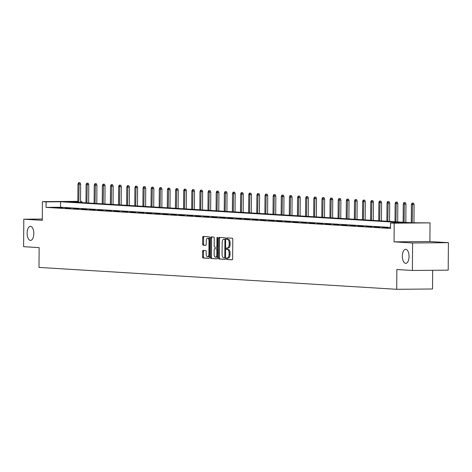 <?xml version="1.0" encoding="UTF-8"?>
<svg xmlns="http://www.w3.org/2000/svg" width="472" height="472" viewBox="0 0 472 472"><rect width="100%" height="100%" fill="white"/><g stroke="black" fill="none" stroke-linecap="round" stroke-linejoin="round"><path stroke-width="0.71" d="M226.336 258.68A0.755 0.36 -90.5 0 0 226.69 259.452L232.13 259.789A1.08 0.513 -90.5 0 0 232.141 259.789A1.08 0.513 -90.5 0 0 232.649 258.739L232.785 239.322A1.08 0.513 -90.5 0 0 232.277 238.212L226.843 237.876A0.755 0.36 -90.5 0 0 226.831 237.876A0.755 0.36 -90.5 0 0 226.477 238.614A0.755 0.36 -90.5 0 0 226.831 239.387L227.533 239.434A3.451 1.64 -90.5 0 1 229.15 242.986L229.138 244.602A3.451 1.64 -90.5 0 1 227.528 247.953A3.451 1.64 -90.5 0 1 227.475 247.953L226.772 247.912A0.755 0.36 -90.5 0 0 226.761 247.912A0.755 0.36 -90.5 0 0 226.407 248.644A0.755 0.36 -90.5 0 0 226.761 249.422L227.463 249.464A3.451 1.64 -90.5 0 1 229.079 253.016L229.067 254.638A3.451 1.64 -90.5 0 1 227.457 257.989A3.451 1.64 -90.5 0 1 227.404 257.989L226.702 257.942A0.755 0.36 -90.5 0 0 226.69 257.942A0.755 0.36 -90.5 0 0 226.336 258.68M227.528 257.989A0.755 0.36 -90.5 0 0 227.303 258.668A0.755 0.36 -90.5 0 0 227.657 259.447L232.307 259.73M227.663 237.929A0.755 0.36 -90.5 0 0 227.445 238.602A0.755 0.36 -90.5 0 0 227.799 239.381L227.533 239.434M228.501 239.422A3.451 1.64 -90.5 0 1 230.118 242.974L230.106 244.596A3.451 1.64 -90.5 0 1 228.495 247.947A3.451 1.64 -90.5 0 1 228.442 247.947L227.581 247.953A0.755 0.36 -90.5 0 0 227.374 248.638A0.755 0.36 -90.5 0 0 227.728 249.411L227.463 249.464M33.807 233.563A7.039 3.333 -90.5 0 0 30.409 226.318A7.039 3.333 -90.5 0 0 27.134 233.15A7.039 3.333 -90.5 0 0 30.532 240.395A7.039 3.333 -90.5 0 0 33.807 233.563M409.041 256.52A7.039 3.333 -90.5 0 0 405.649 249.281A7.039 3.333 -90.5 0 0 402.368 256.113A7.039 3.333 -90.5 0 0 405.767 263.352A7.039 3.333 -90.5 0 0 409.041 256.52M203.09 250.402A1.08 0.513 -90.5 0 0 203.072 250.402A1.08 0.513 -90.5 0 0 202.571 251.452L202.535 256.898A1.08 0.513 -90.5 0 0 203.037 258.007L209.078 258.379A1.08 0.513 -90.5 0 0 209.09 258.379A1.08 0.513 -90.5 0 0 209.597 257.328L209.727 237.912A1.08 0.513 -90.5 0 0 209.226 236.802L203.19 236.431A1.08 0.513 -90.5 0 0 203.172 236.431A1.08 0.513 -90.5 0 0 202.671 237.481L202.624 244.059A1.08 0.513 -90.5 0 0 203.125 245.169L205.709 245.328A1.08 0.513 -90.5 0 0 205.727 245.328A1.08 0.513 -90.5 0 0 206.229 244.278L206.252 241.015A2.885 1.369 -90.5 0 1 207.597 238.212A2.885 1.369 -90.5 0 1 208.99 241.186L208.901 253.971A2.885 1.369 -90.5 0 1 207.556 256.774A2.885 1.369 -90.5 0 1 206.164 253.8L206.181 251.67A1.08 0.513 -90.5 0 0 205.674 250.561L203.09 250.402M390.521 227.433L60.563 207.243L46.038 207.373L46.079 201.874L42.427 201.65L77.856 201.343M412.386 270.474L412.581 242.992L448.4 242.679L448.205 270.155L412.386 270.474L396.852 269.518L396.716 289.306L38.999 267.412L39.135 247.629L23.6 246.679L23.795 219.203L42.297 220.335L42.427 201.65M448.4 242.679L429.892 241.546L394.073 241.865L412.581 242.992M394.073 241.865L394.203 223.179L390.556 222.955L405.076 222.825L60.599 201.75L46.079 201.874M46.038 207.373L390.515 228.448L390.556 222.955M218.447 257.871A1.08 0.513 -90.5 0 0 218.949 258.981L224.991 259.352A1.08 0.513 -90.5 0 0 225.008 259.352A1.08 0.513 -90.5 0 0 225.51 258.302L225.645 238.885A1.08 0.513 -90.5 0 0 225.138 237.776L219.102 237.404A1.08 0.513 -90.5 0 0 219.085 237.404A1.08 0.513 -90.5 0 0 218.583 238.454L218.447 257.871L219.415 257.865A1.08 0.513 -90.5 0 0 219.917 258.975L225.168 259.293M217.031 258.863L210.996 258.497A1.08 0.513 -90.5 0 1 210.488 257.382L210.624 237.965A1.08 0.513 -90.5 0 1 211.126 236.92A1.08 0.513 -90.5 0 0 211.126 236.92L213.727 237.074A1.08 0.513 -90.5 0 1 214.235 238.189L214.176 246.059A1.08 0.513 -90.5 0 0 214.683 247.175L216.394 247.275A1.08 0.513 -90.5 0 0 216.412 247.275A1.08 0.513 -90.5 0 0 216.913 246.231L216.972 238.03A0.755 0.36 -90.5 0 1 217.327 237.298A0.755 0.36 -90.5 0 1 217.686 238.077L217.551 257.818A1.08 0.513 -90.5 0 1 217.049 258.863L217.031 258.863A1.08 0.513 -90.5 0 0 217.049 258.863M42.309 219.043L23.795 219.203M396.716 289.306L432.535 288.988L432.665 270.291M387.86 227.628L382.314 227.457L387.86 227.628M379.73 227.132L374.184 226.961L379.73 227.132M371.6 226.631L366.048 226.46L371.6 226.631M363.464 226.135L357.918 225.964L363.464 226.135M355.333 225.634L349.781 225.468L355.333 225.634M347.197 225.138L341.651 224.967L347.197 225.138M339.067 224.642L333.521 224.471L339.067 224.642M330.937 224.141L325.385 223.976L330.937 224.141M322.801 223.645L317.255 223.474L322.801 223.645M314.671 223.15L309.125 222.979L314.671 223.15M306.54 222.648L300.988 222.483L306.54 222.648M298.404 222.153L292.858 221.982L298.404 222.153M290.274 221.657L284.728 221.486L290.274 221.657M282.144 221.156L276.592 220.99L282.144 221.156M274.008 220.66L268.462 220.489L274.008 220.66M265.878 220.164L260.326 219.993L265.878 220.164M257.741 219.663L252.195 219.498L257.741 219.663M249.611 219.167L244.065 218.996L249.611 219.167M241.481 218.672L235.929 218.501L241.481 218.672M233.345 218.17L227.799 217.999L233.345 218.17M225.215 217.675L219.669 217.503L225.215 217.675M217.085 217.179L211.533 217.008L217.085 217.179M208.948 216.677L203.403 216.506L208.948 216.677M200.818 216.182L195.272 216.011L200.818 216.182M192.688 215.686L187.136 215.515L192.688 215.686M184.552 215.185L179.006 215.014L184.552 215.185M176.422 214.689L170.87 214.518L176.422 214.689M168.286 214.194L162.74 214.022L168.286 214.194M160.155 213.692L154.609 213.521L160.155 213.692M152.025 213.197L146.473 213.025L152.025 213.197M143.889 212.701L138.343 212.53L143.889 212.701M135.759 212.199L130.213 212.028L135.759 212.199M127.629 211.704L122.077 211.533L127.629 211.704M119.493 211.208L113.947 211.037L119.493 211.208M111.362 210.707L105.816 210.536L111.362 210.707M103.232 210.211L97.68 210.04L103.232 210.211M95.096 209.71L89.55 209.544L95.096 209.71M86.966 209.214L81.414 209.043L86.966 209.214M78.83 208.718L73.284 208.547L78.83 208.718M70.7 208.217L65.154 208.052L70.7 208.217M62.569 207.721L57.018 207.55L62.569 207.721M80.541 201.479L81.898 201.562L80.535 201.573M81.892 202.577L81.898 201.562M77.856 201.597L67.378 201.691L411.855 222.766L430.022 222.867L394.203 223.179M429.892 241.546L430.022 222.867M60.563 207.243L60.599 201.75M227.516 257.989L228.371 257.977A3.451 1.64 -90.5 0 0 228.424 257.983A3.451 1.64 -90.5 0 0 230.035 254.626L229.067 254.638M228.43 249.458A3.451 1.64 -90.5 0 1 230.047 253.01L230.035 254.626M219.893 237.451A1.08 0.513 -90.5 0 0 219.551 238.443L219.415 257.865M224.436 257.806A0.755 0.36 -90.5 0 0 224.448 257.806A0.755 0.36 -90.5 0 0 224.802 257.075L224.92 240.03A0.755 0.36 -90.5 0 0 224.566 239.251L223.822 239.204A3.451 1.64 -90.5 0 0 223.769 239.204A3.451 1.64 -90.5 0 0 222.165 242.555L222.082 254.207A3.451 1.64 -90.5 0 0 223.693 257.759L225.415 257.8A0.755 0.36 -90.5 0 0 225.415 257.8A0.755 0.36 -90.5 0 0 225.51 257.771M225.64 239.28A0.755 0.36 -90.5 0 0 225.533 239.245L224.566 239.251M224.684 239.198A3.451 1.64 -90.5 0 1 224.737 239.198A3.451 1.64 -90.5 0 1 224.79 239.198L225.533 239.245M217.208 258.809L210.996 258.497M211.934 236.968A1.08 0.513 -90.5 0 0 211.592 237.959L211.456 257.376A1.08 0.513 -90.5 0 0 211.963 258.485M216.43 247.275L217.362 247.269A1.08 0.513 -90.5 0 0 217.38 247.269A1.08 0.513 -90.5 0 0 217.627 247.133M214.123 254.231A2.885 1.369 -90.5 0 0 215.515 257.205A2.885 1.369 -90.5 0 0 216.86 254.402L216.89 249.894A1.08 0.513 -90.5 0 0 216.388 248.785L214.672 248.685A1.08 0.513 -90.5 0 0 214.654 248.679A1.08 0.513 -90.5 0 0 214.152 249.729L214.123 254.231M215.515 257.205L216.483 257.199A2.885 1.369 -90.5 0 0 217.562 256.042M217.616 248.945A1.08 0.513 -90.5 0 0 217.356 248.779L216.388 248.785M214.654 248.679L215.621 248.673A1.08 0.513 -90.5 0 0 215.604 248.673A1.08 0.513 -90.5 0 1 215.639 248.673L217.356 248.779M207.556 256.774L208.524 256.762A2.885 1.369 -90.5 0 0 209.609 255.612M209.721 239.493A2.885 1.369 -90.5 0 0 208.565 238.207L207.597 238.212M203.975 236.478A1.08 0.513 -90.5 0 0 203.638 237.469L203.591 244.053A1.08 0.513 -90.5 0 0 204.093 245.163L205.892 245.269M203.88 250.449A1.08 0.513 -90.5 0 0 203.538 251.44L203.503 256.892A1.08 0.513 -90.5 0 0 204.004 258.001L209.255 258.32M413.501 203.131L412.009 203.107L413.501 203.131L414.086 204.571L411.407 204.529L411.277 222.731M412.534 203.137L412.215 222.766M414.086 204.571L413.956 222.749M411.407 204.529L412.009 203.107M405.365 202.635L403.879 202.612L405.365 202.635L405.955 204.069L403.271 204.028L403.147 222.235M404.398 202.641L404.085 222.294M405.955 204.069L405.826 222.4M403.271 204.028L403.879 202.612M397.235 202.134L395.743 202.11L397.235 202.134L397.819 203.574L395.141 203.532L395.011 221.74M396.268 202.146L395.949 221.793M397.819 203.574L397.695 221.899M395.141 203.532L395.743 202.11M389.105 201.638L387.612 201.615L389.105 201.638L389.689 203.078L387.005 203.037L386.881 221.238M388.132 201.644L387.819 221.297M389.689 203.078L389.559 221.403M387.005 203.037L387.612 201.615M380.969 201.143L379.482 201.119L380.969 201.143L381.553 202.577L378.874 202.535L378.75 220.743M380.001 201.149L379.689 220.802M381.553 202.577L381.429 220.908M378.874 202.535L379.482 201.119M372.839 200.641L371.346 200.618L372.839 200.641L373.423 202.081L370.744 202.04L370.614 220.247M371.871 200.653L371.552 220.3M373.423 202.081L373.293 220.406M370.744 202.04L371.346 200.618M364.703 200.146L363.216 200.122L364.703 200.146L365.293 201.585L362.608 201.544L362.484 219.745M363.735 200.152L363.422 219.804M365.293 201.585L365.163 219.911M362.608 201.544L363.216 200.122M356.572 199.65L355.086 199.626L356.572 199.65L357.156 201.084L354.478 201.042L354.348 219.25M355.605 199.656L355.292 219.309M357.156 201.084L357.033 219.415M354.478 201.042L355.086 199.626M348.442 199.149L346.949 199.125L348.442 199.149L349.026 200.588L346.348 200.547L346.218 218.754M347.475 199.16L347.156 218.807M349.026 200.588L348.897 218.914M346.348 200.547L346.949 199.125M340.306 198.653L338.819 198.629L340.306 198.653L340.896 200.093L338.212 200.045L338.088 218.253M339.338 198.659L339.026 218.312M340.896 200.093L340.766 218.418M338.212 200.045L338.819 198.629M332.176 198.157L330.689 198.134L332.176 198.157L332.76 199.591L330.081 199.55L329.952 217.757M331.208 198.163L330.89 217.816M332.76 199.591L332.636 217.922M330.081 199.55L330.689 198.134M324.046 197.656L322.553 197.632L324.046 197.656L324.63 199.095L321.951 199.054L321.821 217.262M323.078 197.668L322.759 217.315M324.63 199.095L324.5 217.421M321.951 199.054L322.553 197.632M315.91 197.16L314.423 197.137L315.91 197.16L316.5 198.6L313.815 198.553L313.691 216.76M314.942 197.166L314.629 216.819M316.5 198.6L316.37 216.925M313.815 198.553L314.423 197.137M307.779 196.665L306.293 196.641L307.779 196.665L308.363 198.098L305.685 198.057L305.555 216.264M306.812 196.671L306.493 216.323M308.363 198.098L308.24 216.43M305.685 198.057L306.293 196.641M299.649 196.163L298.156 196.14L299.649 196.163L300.233 197.603L297.549 197.561L297.425 215.769M298.676 196.175L298.363 215.822M300.233 197.603L300.103 215.928M297.549 197.561L298.156 196.14M291.513 195.668L290.026 195.644L291.513 195.668L292.103 197.107L289.419 197.06L289.295 215.267M290.546 195.673L290.233 215.326M292.103 197.107L291.973 215.433M289.419 197.06L290.026 195.644M283.383 195.166L281.89 195.142L283.383 195.166L283.967 196.606L281.288 196.564L281.159 214.772M282.415 195.178L282.097 214.831M283.967 196.606L283.837 214.937M281.288 196.564L281.89 195.142M275.247 194.67L273.76 194.647L275.247 194.67L275.837 196.11L273.152 196.069L273.028 214.27M274.279 194.682L273.966 214.329M275.837 196.11L275.707 214.435M273.152 196.069L273.76 194.647M267.117 194.175L265.63 194.151L267.117 194.175L267.701 195.614L265.022 195.567L264.892 213.775M266.149 194.181L265.836 213.834M267.701 195.614L267.577 213.94M265.022 195.567L265.63 194.151M258.986 193.673L257.494 193.65L258.986 193.673L259.57 195.113L256.892 195.072L256.762 213.279M258.019 193.685L257.7 213.338M259.57 195.113L259.441 213.444M256.892 195.072L257.494 193.65M250.85 193.178L249.363 193.154L250.85 193.178L251.44 194.617L248.756 194.576L248.632 212.778M249.883 193.19L249.57 212.837M251.44 194.617L251.31 212.943M248.756 194.576L249.363 193.154M242.72 192.682L241.233 192.659L242.72 192.682L243.304 194.122L240.626 194.075L240.496 212.282M241.752 192.688L241.434 212.341M243.304 194.122L243.18 212.447M240.626 194.075L241.233 192.659M234.59 192.181L233.097 192.157L234.59 192.181L235.174 193.62L232.495 193.579L232.366 211.786M233.622 192.192L233.304 211.839M235.174 193.62L235.044 211.952M232.495 193.579L233.097 192.157M226.454 191.685L224.967 191.661L226.454 191.685L227.044 193.125L224.359 193.083L224.235 211.285M225.486 191.697L225.173 211.344M227.044 193.125L226.914 211.45M224.359 193.083L224.967 191.661M218.324 191.19L216.837 191.166L218.324 191.19L218.908 192.623L216.229 192.582L216.099 210.789M217.356 191.195L217.037 210.848M218.908 192.623L218.784 210.954M216.229 192.582L216.837 191.166M210.193 190.688L208.701 190.664L210.193 190.688L210.777 192.128L208.093 192.086L207.969 210.294M209.226 190.7L208.907 210.347M210.777 192.128L210.648 210.459M208.093 192.086L208.701 190.664M202.057 190.192L200.57 190.169L202.057 190.192L202.647 191.632L199.963 191.591L199.839 209.792M201.09 190.198L200.777 209.851M202.647 191.632L202.517 209.957M199.963 191.591L200.57 190.169M193.927 189.697L192.434 189.673L193.927 189.697L194.511 191.13L191.833 191.089L191.703 209.297M192.959 189.703L192.641 209.356M194.511 191.13L194.381 209.462M191.833 191.089L192.434 189.673M185.797 189.195L184.304 189.172L185.797 189.195L186.381 190.635L183.697 190.594L183.573 208.801M184.823 189.207L184.511 208.854M186.381 190.635L186.251 208.966M183.697 190.594L184.304 189.172M177.661 188.7L176.174 188.676L177.661 188.7L178.245 190.139L175.566 190.098L175.436 208.299M176.693 188.706L176.38 208.358M178.245 190.139L178.121 208.465M175.566 190.098L176.174 188.676M169.531 188.204L168.038 188.18L169.531 188.204L170.115 189.638L167.436 189.596L167.306 207.804M168.563 188.21L168.244 207.863M170.115 189.638L169.985 207.969M167.436 189.596L168.038 188.18M161.394 187.703L159.908 187.679L161.394 187.703L161.984 189.142L159.3 189.101L159.176 207.308M160.427 187.714L160.114 207.361M161.984 189.142L161.855 207.468M159.3 189.101L159.908 187.679M153.264 187.207L151.778 187.183L153.264 187.207L153.848 188.647L151.17 188.605L151.04 206.807M152.297 187.213L151.978 206.866M153.848 188.647L153.725 206.972M151.17 188.605L151.778 187.183M145.134 186.711L143.641 186.688L145.134 186.711L145.718 188.145L143.04 188.104L142.91 206.311M144.166 186.717L143.848 206.37M145.718 188.145L145.588 206.476M143.04 188.104L143.641 186.688M136.998 186.21L135.511 186.186L136.998 186.21L137.588 187.649L134.904 187.608L134.78 205.816M136.03 186.222L135.718 205.869M137.588 187.649L137.458 205.975M134.904 187.608L135.511 186.186M128.868 185.714L127.381 185.691L128.868 185.714L129.452 187.154L126.773 187.113L126.644 205.314M127.9 185.72L127.582 205.373M129.452 187.154L129.328 205.479M126.773 187.113L127.381 185.691M120.738 185.219L119.245 185.195L120.738 185.219L121.322 186.652L118.643 186.611L118.513 204.818M119.77 185.225L119.451 204.877M121.322 186.652L121.192 204.984M118.643 186.611L119.245 185.195M112.601 184.717L111.115 184.694L112.601 184.717L113.191 186.157L110.507 186.115L110.383 204.323M111.634 184.729L111.321 204.376M113.191 186.157L113.062 204.482M110.507 186.115L111.115 184.694M104.471 184.222L102.979 184.198L104.471 184.222L105.055 185.661L102.377 185.62L102.247 203.821M103.504 184.227L103.185 203.88M105.055 185.661L104.926 203.987M102.377 185.62L102.979 184.198M96.341 183.726L94.848 183.702L96.341 183.726L96.925 185.16L94.241 185.118L94.117 203.326M95.368 183.732L95.055 203.385M96.925 185.16L96.795 203.491M94.241 185.118L94.848 183.702M88.205 183.225L86.718 183.201L88.205 183.225L88.789 184.664L86.11 184.623L85.987 202.83M87.237 183.236L86.925 202.883M88.789 184.664L88.665 202.989M86.11 184.623L86.718 183.201M80.075 182.729L78.582 182.705L80.075 182.729L80.659 184.168L77.98 184.121L77.85 202.329M79.107 182.735L78.789 202.388M80.659 184.168L80.529 202.494M77.98 184.121L78.582 182.705M227.657 259.447L226.69 259.452M227.799 239.381L226.831 239.387M227.728 249.411L226.761 249.422M230.047 253.01L229.079 253.016M230.106 244.596L229.138 244.602M230.118 242.974L229.15 242.986M219.551 238.443L218.583 238.454M219.917 258.975L218.949 258.981M225.404 257.8L224.46 257.806M225.516 257.069L224.802 257.075M225.634 240.024L224.92 240.03M224.79 239.198L223.822 239.204M211.456 257.376L210.488 257.382M211.592 237.959L210.624 237.965M217.633 246.225L216.913 246.231M217.686 238.024L216.972 238.03M217.574 254.396L216.86 254.402M217.61 249.889L216.89 249.894M215.639 248.673L214.672 248.685M209.621 253.96L208.901 253.971M209.71 241.18L208.99 241.186M204.093 245.163L203.125 245.169M203.591 244.053L202.624 244.059M203.638 237.469L202.671 237.481M204.004 258.001L203.037 258.007M203.503 256.892L202.535 256.898M203.538 251.44L202.571 251.452M228.424 257.983L227.457 257.989M228.495 247.947L227.528 247.953M224.737 239.198L223.769 239.204M217.38 247.269L216.412 247.275"/></g></svg>
